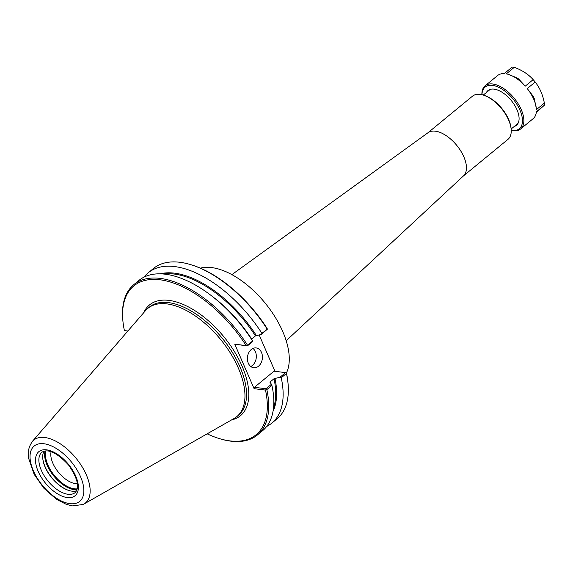 <?xml version="1.0" encoding="UTF-8"?>
<svg xmlns="http://www.w3.org/2000/svg" width="573" height="573" viewBox="0 0 573 573"><rect width="100%" height="100%" fill="white"/><g stroke="black" fill="none" stroke-linecap="round" stroke-linejoin="round"><path stroke-width="0.86" d="M231.886 274.632L428.088 132.664A27.948 14.547 50.6 0 1 463.836 156.809A27.948 14.547 50.6 0 1 463.55 175.832L286.192 340.734M200.357 268.135A69.713 36.292 50.6 0 1 282.74 331.531A69.713 36.292 50.6 0 1 286.443 372.93M427.902 132.8L472.496 96.171A27.948 14.547 50.6 0 1 483.032 95.018L483.941 95.29A26.945 14.024 50.6 0 1 508.616 119.406A26.945 14.024 50.6 0 1 511.059 128.295L511.152 129.247A27.948 14.547 50.6 0 1 507.972 139.354L463.378 175.99M483.032 95.018A27.948 14.547 50.6 0 1 508.616 120.029A27.948 14.547 50.6 0 1 511.152 129.247M144.031 277.131A97.31 50.653 50.6 0 1 148.249 272.769L153.464 268.479A97.31 50.653 50.6 0 1 190.136 264.468L191.053 264.74A96.307 50.138 50.6 0 1 267.09 328.393L267.383 329.16L261.911 333.336L261.417 334.381L267.383 329.16M259.132 334.876L274.976 371.304M280.039 377.206L274.037 378.724L270.241 381.847L270.012 382.363L271.459 384.261L266.001 388.738L254.405 387.312L274.03 371.189L285.626 372.622L280.039 377.206L281.236 377.772L286.45 373.481L286.436 372.887A96.307 50.138 50.6 0 1 287.968 382.714L288.054 383.666A97.31 50.653 50.6 0 1 277.003 418.863L271.781 423.153A97.31 50.653 50.6 0 1 266.681 426.441M190.136 264.468A97.31 50.653 50.6 0 1 267.133 329.045M148.249 272.769A97.31 50.653 50.6 0 1 261.911 333.336M127.758 331.158L124.405 330.578A96.307 50.138 50.6 0 1 122.88 320.744A96.307 50.138 50.6 0 1 164.265 280.484A96.307 50.138 50.6 0 1 246.146 345.591L234.765 344.187L254.111 388.687L265.5 390.091A96.307 50.138 50.6 0 1 219.788 438.725A96.307 50.138 50.6 0 1 207.168 433.825M127.886 331.008L124.405 330.578M122.88 320.744L122.787 319.798A97.31 50.653 50.6 0 1 133.846 284.602L138.931 280.419A97.31 50.653 50.6 0 1 252.6 340.985L247.128 345.798L246.146 345.591M234.765 344.187L247.378 345.913L252.836 341.429L252.6 340.985M133.846 284.602A97.31 50.653 50.6 0 1 247.507 345.168M286.45 373.481A97.31 50.653 50.6 0 1 288.054 383.666M265.5 390.091L266.101 389.432L266.832 389.604L271.917 385.421L271.459 384.261M271.917 385.421A97.31 50.653 50.6 0 1 262.47 430.803L257.377 434.979A97.31 50.653 50.6 0 1 220.705 438.997L219.788 438.725M266.832 389.604A97.31 50.653 50.6 0 1 257.377 434.979M285.626 372.622L286.357 372.794M281.236 377.772A97.31 50.653 50.6 0 1 271.781 423.153M270.463 382.957A91.071 47.409 50.6 0 0 270.241 381.847L270.012 382.363M266.001 388.738L266.101 389.432M254.111 388.687L254.405 387.312M251.389 339.531L255.422 335.9L261.417 334.381M250.745 366.491A9.977 7.478 97 0 0 255.386 351.672A9.977 7.478 97 0 0 252.972 348.434M248.324 363.246A9.977 7.478 -83 0 1 248.768 352.689A9.977 7.478 -83 0 1 256.131 347.933A9.977 7.478 -83 0 1 261.489 352.424A9.977 7.478 -83 0 1 261.044 362.981A9.977 7.478 -83 0 1 253.689 367.744A9.977 7.478 -83 0 1 248.324 363.246M77.419 483.691A22.182 11.546 50.6 0 1 52.874 463.263A22.182 11.546 50.6 0 1 51.119 451.682M77.269 488.841A25.95 13.508 50.6 0 1 47.91 465.004A25.95 13.508 50.6 0 1 46.041 450.829M69.312 490.617A26.645 13.874 50.6 0 1 45.145 466.837A26.645 13.874 50.6 0 1 42.753 458.285M76.581 490.767A26.15 13.609 50.6 0 1 69.082 490.552A26.15 13.609 50.6 0 1 45.145 467.153A26.15 13.609 50.6 0 1 42.774 458.522A26.15 13.609 50.6 0 1 44.014 451.13M31.465 442.607A40.712 21.194 50.6 0 1 31.852 442.048A40.712 21.194 50.6 0 1 32.367 441.418A40.712 21.194 50.6 0 1 59.112 443.072A40.712 21.194 50.6 0 1 86.337 474.852A40.712 21.194 50.6 0 1 83.844 504.082A40.712 21.194 50.6 0 1 83.121 504.462A40.712 21.194 50.6 0 1 82.498 504.741M32.36 441.411L145.513 310.63A70.064 36.471 50.6 0 1 147.848 308.36A70.064 36.471 50.6 0 1 238.389 368.181A70.064 36.471 50.6 0 1 236.792 416.635A70.064 36.471 50.6 0 1 234.106 418.476L83.851 504.09M481.893 94.717A27.948 14.547 50.6 0 1 485.138 85.785L497.679 75.486A27.948 14.547 50.6 0 1 504.233 73.609L512.183 67.084A27.948 14.547 50.6 0 1 514.253 67.335C522.089 70.178 528.392 74.275 533.162 79.633L525.219 86.165L518.773 79.103A24.99 13.007 -129.4 0 0 516.645 77.727L508.208 74.332A27.948 14.547 50.6 0 1 525.219 86.165M514.253 67.335L506.303 73.867A27.948 14.547 50.6 0 1 508.208 74.332M536.307 108.304L534.287 98.685A24.99 13.007 -129.4 0 0 533.255 96.321L527.246 88.579L535.196 82.046C539.78 87.805 542.832 94.824 544.35 103.097A27.948 14.547 50.6 0 1 544.307 105.253L536.357 111.785A27.948 14.547 50.6 0 1 533.155 118.668L520.613 128.968A27.948 14.547 50.6 0 1 511.223 130.422M527.246 88.579A27.948 14.547 50.6 0 1 536.328 108.562A27.948 14.547 50.6 0 1 536.4 109.629L544.35 103.097M544.307 105.253L536.278 112.501M533.162 79.633A27.948 14.547 50.6 0 1 535.196 82.046M485.138 85.785A27.948 14.547 50.6 0 1 521.258 109.644A27.948 14.547 50.6 0 1 520.613 128.968M486.391 92.511A22.454 11.689 50.6 0 1 496.426 89.639A22.454 11.689 50.6 0 1 516.989 109.737A22.454 11.689 50.6 0 1 519.023 117.15A22.454 11.689 50.6 0 1 514.26 126.44M481.972 94.731A26.945 14.024 50.6 0 1 497.35 86.716A26.945 14.024 50.6 0 1 519.94 110.102A26.945 14.024 50.6 0 1 511.223 130.336M143.622 312.815A71.661 37.302 50.6 0 1 223.778 336.652A71.661 37.302 50.6 0 1 231.599 419.909M274.954 378.302A91.565 47.666 50.6 0 1 273.027 411.314M160.096 273.844A91.565 47.666 50.6 0 1 256.332 335.477M163.441 274.023A91.071 47.409 50.6 0 1 255.422 335.9M211.838 296.048A91.071 47.409 50.6 0 1 251.619 339.023M147.848 308.36L149.424 307.064A70.064 36.471 50.6 0 1 239.972 366.878A70.064 36.471 50.6 0 1 238.368 415.332L236.792 416.635M274.037 378.724A91.071 47.409 50.6 0 1 273.507 407.997M77.226 489.027A26.15 13.609 50.6 0 1 74.483 488.977A26.15 13.609 50.6 0 1 53.103 474.021A26.15 13.609 50.6 0 1 45.847 450.836M77.018 489.729A26.645 13.874 50.6 0 1 74.34 489.664A26.645 13.874 50.6 0 1 47.122 465.219A26.645 13.874 50.6 0 1 45.124 450.901M41.32 470.297A26.15 13.609 50.6 0 1 41.915 452.212C48.153 448.458 57.035 452.727 68.567 465.011C77.692 478.348 79.876 487.551 75.113 492.622A26.15 13.609 50.6 0 1 68.022 494.284A26.15 13.609 50.6 0 1 41.32 470.297M75.7 476.02A28.528 14.855 50.6 0 1 67.32 497.572A28.528 14.855 50.6 0 1 38.176 471.393A28.528 14.855 50.6 0 1 46.563 449.841A28.528 14.855 50.6 0 1 75.7 476.02M80.499 476.614A35.82 18.644 50.6 0 1 69.97 503.667A35.82 18.644 50.6 0 1 33.384 470.798A35.82 18.644 50.6 0 1 43.913 443.746A35.82 18.644 50.6 0 1 80.499 476.614M511.13 129.018L518.049 123.331M483.254 95.082L490.18 89.395M83.121 504.455L72.649 505.916L66.468 504.426L56.398 499.276L43.885 488.246L34.122 474.279L28.65 458.379L28.729 449.433L29.467 446.632L31.859 442.055M536.271 107.91L536.328 108.562"/></g></svg>
